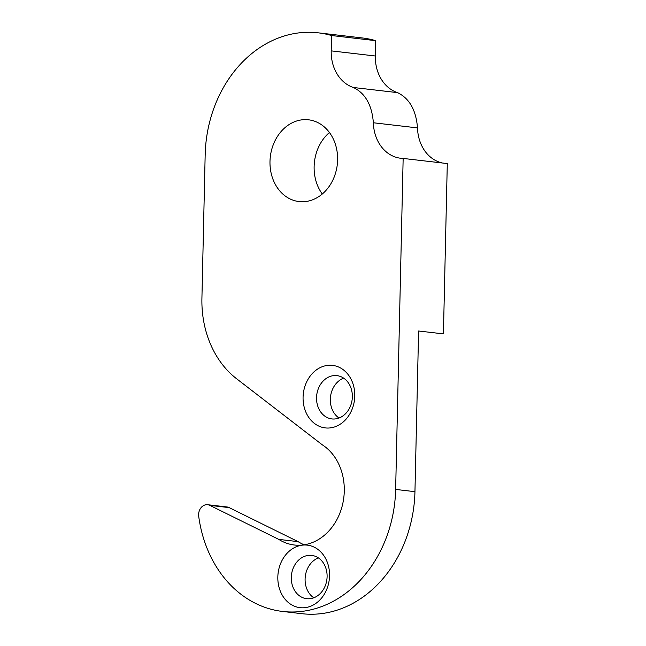 <?xml version="1.0" encoding="UTF-8"?>
<svg xmlns="http://www.w3.org/2000/svg" width="646" height="646" viewBox="0 0 646 646"><rect width="100%" height="100%" fill="white"/><g stroke="black" fill="none" stroke-linecap="round" stroke-linejoin="round"><path stroke-width="0.97" d="M329.638 365.248A31.476 25.783 96.6 0 1 354.775 396.063A31.476 25.783 96.6 0 1 328.208 428.04A31.476 25.783 96.6 0 1 303.071 397.225A31.476 25.783 96.6 0 1 329.638 365.248M333.95 419.02A21.786 17.846 -83.4 0 0 352.288 398.114A21.786 17.846 -83.4 0 0 336.954 375.641A21.786 17.846 -83.4 0 0 334.935 375.544A21.786 17.846 -83.4 0 0 316.597 396.45A21.786 17.846 -83.4 0 0 331.923 418.931A21.786 17.846 -83.4 0 0 333.95 419.02M304.395 545.006A31.476 25.783 96.6 0 1 329.541 575.828A31.476 25.783 96.6 0 1 302.974 607.805A31.476 25.783 96.6 0 1 277.828 576.991A31.476 25.783 96.6 0 1 304.395 545.006M308.707 598.785A21.786 17.846 -83.4 0 0 327.046 577.879A21.786 17.846 -83.4 0 0 311.719 555.407A21.786 17.846 -83.4 0 0 309.692 555.31A21.786 17.846 -83.4 0 0 291.354 576.216A21.786 17.846 -83.4 0 0 306.689 598.697A21.786 17.846 -83.4 0 0 308.707 598.785M207.681 504.72L226.996 506.965A9.682 7.93 96.6 0 1 229.16 507.611L209.853 505.366A9.682 7.93 -83.4 0 0 207.681 504.72A9.682 7.93 -83.4 0 0 206.785 504.679A9.682 7.93 -83.4 0 0 198.71 516.324A120.608 98.798 96.6 0 0 282.625 611.455A120.608 98.798 96.6 0 0 395.643 489.426L403.152 158.431A38.736 31.735 96.6 0 1 400.722 158.262A38.736 31.735 96.6 0 1 373.372 122.764C371.943 105.007 365.281 93.25 353.386 87.493A38.736 31.735 96.6 0 1 331.204 50.873L331.551 35.53A120.608 98.798 96.6 0 0 318.179 32.825A120.608 98.798 96.6 0 0 306.979 32.3A120.608 98.798 96.6 0 0 205.17 154.846L201.915 298.307A96.843 79.329 -83.4 0 0 236.638 378.782L322.265 444.803A53.263 43.629 96.6 0 1 341.928 507.005A53.263 43.629 96.6 0 1 294.366 545.006A53.263 43.629 96.6 0 1 278.781 539.394L209.853 505.366M304.734 119.631A41.158 33.713 96.6 0 1 308.554 119.809A41.158 33.713 96.6 0 1 337.503 162.259A41.158 33.713 96.6 0 1 302.869 201.746A41.158 33.713 96.6 0 1 299.05 201.568A41.158 33.713 96.6 0 1 270.093 159.118A41.158 33.713 96.6 0 1 304.734 119.631M318.179 32.825L362.317 37.953A120.608 98.798 96.6 0 1 375.689 40.666L331.551 35.53M403.152 158.431L447.29 163.567L443.422 333.885L418.6 331.002L414.95 491.671A120.608 98.798 96.6 0 1 301.94 613.7L282.625 611.455M313.778 597.792A21.786 17.846 96.6 0 1 305.267 576.595A21.786 17.846 96.6 0 1 318.413 557.91M339.021 418.027A21.786 17.846 96.6 0 1 330.502 396.83A21.786 17.846 96.6 0 1 343.656 378.144M304.177 544.796A53.263 43.629 96.6 0 1 298.089 541.639L229.16 507.611M298.089 541.639L278.781 539.394M375.689 40.666L375.342 56A38.736 31.735 -83.4 0 0 397.532 92.628C409.419 98.386 416.081 110.143 417.51 127.9A38.736 31.735 -83.4 0 0 442.453 163.002M322.297 194.002A41.158 33.713 96.6 0 1 329.444 132.503M414.95 491.671L395.643 489.426M417.51 127.9L373.372 122.764M397.532 92.628L353.386 87.493M375.342 56L331.204 50.873"/></g></svg>
